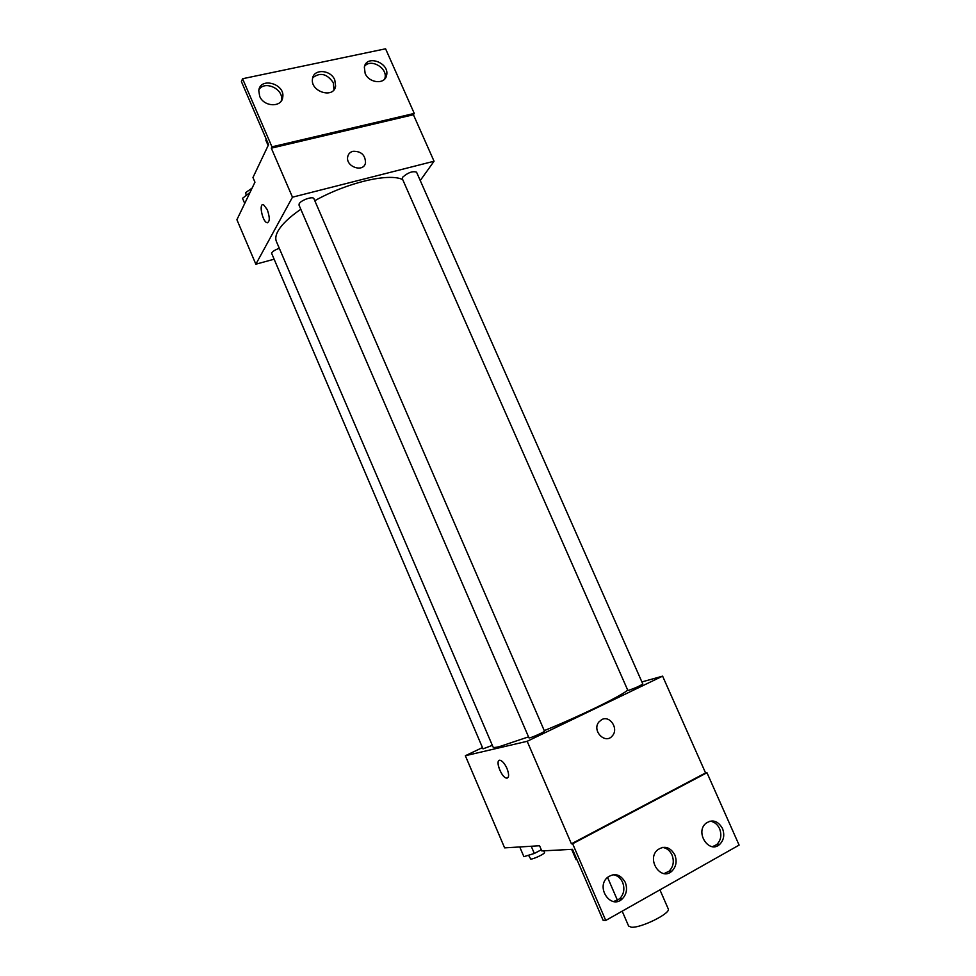 <?xml version="1.0" encoding="UTF-8"?>
<svg xmlns="http://www.w3.org/2000/svg" width="976" height="976" viewBox="0 0 976 976"><rect width="100%" height="100%" fill="white"/><g stroke="black" fill="none" stroke-linecap="round" stroke-linejoin="round"><path stroke-width="1.46" d="M622.176 911.169L628.617 926.053L631.252 927.2C640.768 928.359 671.403 913.085 668.218 908.839L659.922 889.844M641.903 681.919L662.606 676.148L527.174 741.296L571.411 843.813L572.644 843.74L605.754 920.453L603.131 920.319L572.509 849.315L541.79 850.926L539.569 845.753L504.629 847.876L465.345 755.729L482.461 747.592M506.995 768.49C509.338 774.81 509.118 778.006 506.349 778.079C500.908 777.091 494.612 758.535 500.346 760.353C502.689 761.219 504.897 763.94 506.995 768.49M527.174 741.296L465.345 755.729M279.319 248.331C275.391 249.673 272.792 251.259 271.511 253.065L483.01 748.86L492.343 745.359M529.748 737.856C532.908 737.185 545.157 731.585 544.474 731.122L313.918 198.701C313.174 195.908 300.925 200.117 299.193 203.764L298.998 205.07L528.98 737.893L529.748 737.856M628.837 690.264C635.535 687.934 640.183 685.823 642.794 683.944L416.557 172.191C412.665 170.849 408.041 172.52 402.673 177.193L402.307 178.706L627.824 690.386L628.837 690.264M300.815 209.267C289.347 217.172 281.722 224.468 277.953 231.166C275.72 235.265 275.208 238.717 276.403 241.523L493.051 747.018C493.356 747.701 495.393 747.592 499.163 746.713L528.528 736.868M544.254 730.634C580.159 716.03 620.041 696.583 627.714 690.154M601.789 719.58C609.878 715.103 618.833 728.56 612.489 735.66C605.571 745.005 591.48 730.829 598.91 721.959L601.789 719.58C609.866 715.103 618.833 728.56 612.489 735.66L612.489 735.66C605.571 745.005 591.48 730.829 598.898 721.959M662.606 676.148L705.563 772.931L571.411 843.813M605.754 920.453L739.1 845.094L706.978 772.736L705.563 772.931M499.2 760.426C495.381 761.731 501.701 777.311 506.361 778.079L507.508 777.994M572.644 843.74L706.978 772.736M625.274 882.353C620.382 874.106 614.343 872.544 607.182 877.644C595.665 887.94 611.171 909.839 622.237 898.92C626.616 894.333 627.629 888.807 625.274 882.353M722.472 828.453C717.933 820.731 712.37 819.035 705.819 823.378C694.827 832.455 709.101 854.232 719.629 844.447C723.899 840.165 724.839 834.834 722.472 828.453M674.819 854.878C670.109 846.912 664.327 845.277 657.482 849.962C646.21 859.612 661.057 881.487 671.866 871.165C676.197 866.737 677.185 861.308 674.819 854.878M613.648 901.568L619.577 898.859C623.945 894.284 624.957 888.782 622.615 882.353C620.541 877.912 617.357 875.362 613.062 874.691M712.541 846.656L716.726 844.594C720.971 840.324 721.923 835.017 719.568 828.648C717.409 824.183 714.2 821.682 709.955 821.158M664.107 873.581L669.072 871.214C673.391 866.798 674.379 861.393 672.025 854.988C669.902 850.511 666.693 847.985 662.411 847.4M314.797 200.714C347.371 182.402 389.534 172.679 402.734 179.657M420.253 180.536L434.052 161.235L292.471 197.189L255.858 264.203L273.609 259.348M353.007 151.28C361.157 151.134 365.317 154.964 365.512 162.772C363.743 173.13 345.236 166.774 347.749 156.611C348.408 153.842 350.164 152.061 353.007 151.28C350.164 152.061 348.408 153.842 347.749 156.611C345.236 166.774 363.743 173.13 365.512 162.772C365.317 154.964 361.144 151.134 353.007 151.28M255.858 264.203L236.9 219.722L254.956 182.183L252.955 177.522L268.583 144.607L241.414 81.606L242.573 78.739L385.581 48.8L414.263 113.423L413.421 114.741L271.316 148.169L292.471 197.189M413.421 114.741L434.052 161.235M267.302 209.681C270.023 217.794 269.901 222.138 266.936 222.699C262.276 221.442 258.664 202.593 263.52 204.704L267.302 209.681M242.573 78.739L271.962 146.839L271.316 148.169M262.703 204.631C258.921 205.131 262.812 221.662 266.936 222.699L267.753 222.76M334.78 79.959C330.803 69.601 313.638 68.527 312.527 78.666C309.856 91.622 333.865 99.235 335.61 86.071L334.78 79.959M365.146 73.383C369.038 83.326 385.081 84.705 386.581 75.335C389.912 62.854 366.439 54.131 364.341 67.137L365.146 73.383M259.665 96.234C263.776 107.055 281.881 107.714 282.747 97.185C285.273 83.692 259.958 76.689 258.786 90.658L259.665 96.234M414.263 113.423L271.962 146.839M333.926 89.816L333.341 82.753C327.045 73.7 320.177 72.041 312.735 77.751M384.727 78.971L384.971 78.092C387.789 68.039 370.734 58.145 364.56 66.307M281.234 101.004L281.454 99.967C283.662 88.938 264.569 80.142 258.957 89.694M250.015 192.443L242.524 198.311L244.72 203.447M246.245 195.395L245.647 192.589L252.101 188.112M266.411 139.58L265.789 140.093L268.144 145.534M541.302 849.803L534.323 853.463L523.892 856.66L519.744 846.961M531.237 846.265L534.323 853.463M528.516 855.244L530.785 859.1C533.787 859.136 545.413 853.524 544.498 852.475L543.791 850.828M576.926 859.563L576.145 859.795L571.643 849.364M617.491 900.36L607.523 877.326M669.072 871.214L671.866 871.165M716.726 844.594L719.629 844.447M619.577 898.859L622.237 898.92M281.454 99.967L282.747 97.185M384.971 78.092L386.581 75.335M334.158 88.84L335.61 86.071"/></g></svg>

